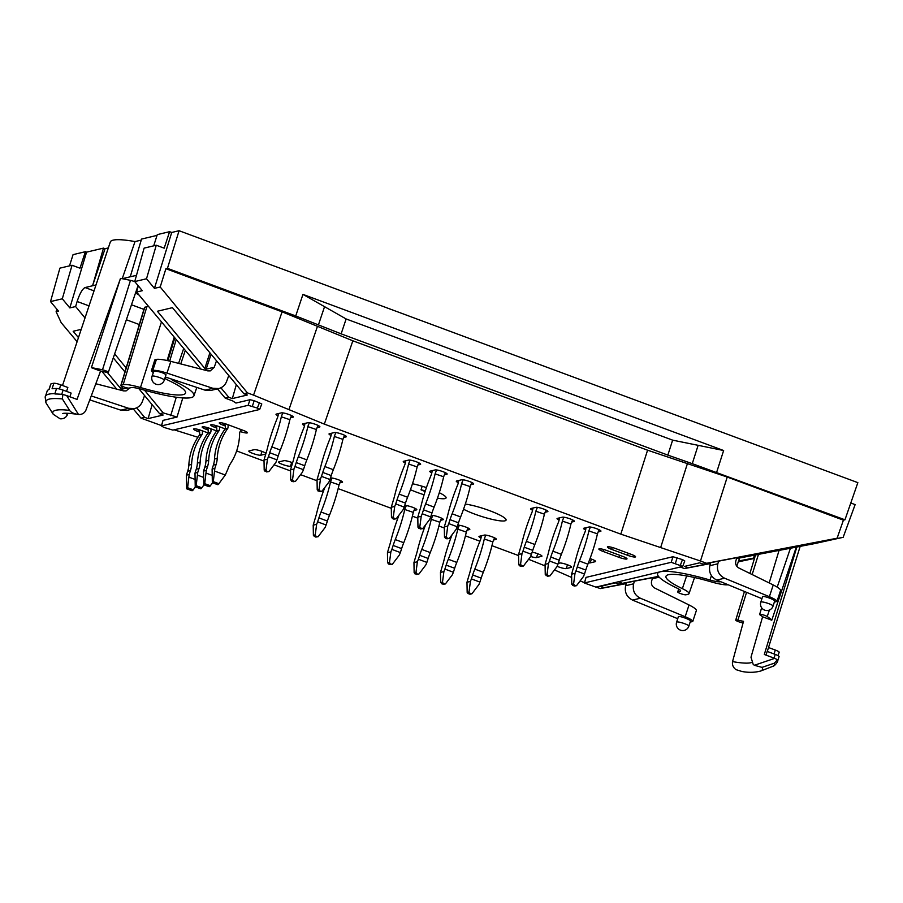 <?xml version="1.0" encoding="UTF-8"?>
<svg xmlns="http://www.w3.org/2000/svg" width="903" height="903" viewBox="0 0 903 903"><rect width="100%" height="100%" fill="white"/><g stroke="black" fill="none" stroke-linecap="round" stroke-linejoin="round"><path stroke-width="1.35" d="M557.117 566.316A6.434 1.038 -162.1 0 0 566.215 568.585L571.351 567.366A6.434 1.038 -162.1 0 0 571.644 567.174A6.434 1.038 -162.1 0 0 566.632 564.477A6.434 1.038 -162.1 0 0 559.691 563.032L558.223 563.382M774.345 663.174L762.03 667.373L754.321 665.285L774.706 658.355L777.494 659.709A78.347 12.665 17.9 0 1 777.573 661.617C775.688 664.676 773.916 666.312 772.268 666.538A76.27 12.326 -162.1 0 0 774.345 663.174L777.483 659.698M67.939 413.269L67.409 414.737C65.953 417.683 63.537 419.037 60.151 418.811L53.232 414.274L45.974 402.828A76.27 12.326 17.9 0 1 62.375 398.934L69.61 410.391C71.021 412.49 73.978 413.845 78.493 414.454L66.641 395.559L62.815 394.453A78.347 12.665 -162.1 0 0 54.97 393.99L54.88 393.618A78.358 12.665 -162.1 0 0 45.635 395.819L47.295 390.694A78.358 12.665 17.9 0 1 49.123 389.453L50.895 383.967A78.358 12.665 17.9 0 1 53.864 383.256A5.847 0.948 17.9 0 1 60.749 384.847L67.849 387.477L66.551 391.371M778.059 655.657L779.165 652.248A5.847 0.948 -162.1 0 0 775.305 650.047L768.521 647.53M779.086 656.605L777.72 660.838L779.063 656.65A5.847 0.948 -162.1 0 0 779.086 656.605A5.847 0.948 -162.1 0 0 775.225 654.393L767.189 651.413L766.026 655.138M743.079 622.935A62.668 10.125 -162.1 0 1 741.6 622.607A4.199 0.677 -162.1 0 1 737.593 621.32A4.199 0.677 -162.1 0 1 735.742 620.113A4.199 0.677 -162.1 0 1 737.864 620.18A54.282 8.77 -162.1 0 0 743.519 621.332L732.547 661.606C732.04 664.901 733.18 667.577 735.99 669.642L741.882 671.471C748.497 672.712 754.727 672.577 760.563 671.064A66.348 10.723 -162.1 0 0 762.03 667.373M62.375 398.934L62.838 394.464M62.871 413.529C62.431 413.901 62.047 412.231 77.511 414.319L78.493 414.454C81.891 414.658 84.34 413.303 85.841 410.357L100.572 371.088A54.282 8.77 17.9 0 1 106.215 372.239A4.199 0.677 17.9 0 0 108.337 372.318L138.069 285.574M53.864 383.256L52.081 388.753A78.358 12.665 17.9 0 1 56.539 388.493A5.847 0.948 17.9 0 1 63.097 390.096L71.134 393.076L69.903 396.767M48.988 389.509L50.737 384.102A5.847 0.948 17.9 0 1 50.895 383.967M47.261 390.796A5.847 0.948 17.9 0 1 47.272 390.739A5.847 0.948 17.9 0 1 47.295 390.694L45.511 396.169M45.489 396.236A78.347 12.665 -162.1 0 0 45.15 396.97L45.974 402.828M760.811 602.143L762.561 596.725C762.708 595.28 775.406 599.852 774.672 601.082L773.058 606.094A6.434 1.038 17.9 0 0 767.257 603.125A6.434 1.038 17.9 0 0 760.811 602.143A6.434 6.434 0 0 0 768.43 610.372A6.434 6.434 0 0 0 773.058 606.094M718.619 561.158L717.84 563.799C716.519 570.369 718.754 575.177 724.567 578.202L769.379 596.68C774.402 598.824 776.93 600.416 776.952 601.466L774.345 602.109M688.854 626.118L690.468 621.106C691.19 619.876 678.503 615.293 678.356 616.749L676.607 622.156A6.434 6.434 0 0 0 684.214 630.396A6.434 6.434 0 0 0 688.854 626.118A6.434 1.038 -162.1 0 0 683.052 623.149A6.434 1.038 -162.1 0 0 676.607 622.156M690.14 622.133L692.748 621.478C692.714 620.44 690.185 618.837 685.163 616.704L689.045 604.965L654.652 588.011C651.943 586.386 650.95 584.004 651.661 580.866L652.655 577.672M659.687 571.96A62.883 10.159 17.9 0 0 657.576 573.631A62.883 10.159 17.9 0 0 676.64 587.943A13.139 2.122 17.9 0 1 680.625 590.934A13.139 2.122 17.9 0 1 680.038 591.33L677.95 591.826A4.413 0.711 17.9 0 0 677.758 591.95A4.413 0.711 17.9 0 0 681.201 593.813A4.413 0.711 17.9 0 0 685.953 594.795L688.03 594.298A21.954 3.544 17.9 0 0 689.012 593.666A21.954 3.544 17.9 0 0 682.363 588.643A54.067 8.737 17.9 0 1 665.985 576.283A54.067 8.737 17.9 0 1 711.045 581.825A21.954 3.544 17.9 0 0 728.123 584.76M661.21 571.599A62.883 10.159 17.9 0 1 710.006 580.019A13.139 2.122 17.9 0 0 720.368 581.746L720.65 581.679M754.321 665.285L753.147 664.269L750.991 657.226L762.606 616.794A54.282 8.77 -162.1 0 0 760.044 614.909A4.199 0.677 -162.1 0 1 759.637 614.424L761.647 607.787M762.606 616.794L771.783 620.203A62.668 10.125 -162.1 0 0 767.211 616.523A4.199 0.677 -162.1 0 0 762.809 614.762A4.199 0.677 -162.1 0 0 759.637 614.424M164.29 380.152L166.039 374.734C163.24 372.713 159.21 371.472 153.95 371.009L152.043 376.201A6.434 6.434 0 0 0 156.185 384.294A6.434 6.434 0 0 0 164.29 380.152A6.434 1.038 -162.1 0 0 159.278 377.454A6.434 1.038 -162.1 0 0 152.336 376.009A6.434 1.038 -162.1 0 0 152.043 376.201M216.517 360.771L214.259 367.25L210.309 370.885L207.713 370.862L170.848 361.369C163.985 359.71 159.188 359.033 156.445 359.36L154.808 359.936L151.354 370.896L153.217 372.555M228.786 375.558L226.597 381.472C225.118 385.186 222.499 387.545 218.763 388.55L212.86 388.29L166.965 373.097C160.249 370.998 155.53 370.083 152.81 370.365L151.343 370.919M164.865 378.357A21.954 3.544 -162.1 0 0 169.177 380.716A54.067 8.737 -162.1 0 1 185.566 393.031A54.067 8.737 -162.1 0 1 140.484 387.534A21.954 3.544 -162.1 0 0 123.169 384.655L121.092 385.152A4.413 0.711 -162.1 0 0 120.889 385.276A4.413 0.711 -162.1 0 0 124.332 387.127A4.413 0.711 -162.1 0 0 129.084 388.109L131.172 387.613A13.139 2.122 -162.1 0 1 141.534 389.34A62.883 10.159 -162.1 0 0 193.942 395.785A62.883 10.159 -162.1 0 0 174.889 381.416L175.272 380.287M171.017 378.888A13.139 2.122 -162.1 0 0 174.889 381.416M100.572 371.088L91.395 367.679A62.668 10.125 17.9 0 1 102.49 369.812A4.199 0.677 17.9 0 1 106.509 371.11A4.199 0.677 17.9 0 1 108.337 372.318M774.706 658.355L764.31 654.494L796.841 547.015M771.783 620.203L796.265 547.128M91.395 367.679L120.494 278.417A64.327 10.396 17.9 0 1 122.221 278.711A64.327 10.396 17.9 0 1 130.483 280.37A5.847 0.948 -162.1 0 1 134.795 281.657M66.641 395.559L77.037 399.419L120.494 278.417M494.618 537.872A6.084 1.546 -69.6 0 0 492.857 541.924L484.301 539.012A55.501 14.087 110.4 0 1 474.809 569.104L483.297 572.254A23.388 5.937 -69.6 0 0 481.175 578.112L472.687 574.963L471.411 578.913L479.899 582.063L478.895 584.58L471.908 593.779L469.707 593.158L469.018 591.95L470.407 581.43L466.986 582.243L467.167 592.391L468.002 593.564L470.17 594.185M416.678 573.484L415.99 572.276L417.378 561.745L413.958 562.558L414.138 572.705L416.52 574.466L418.89 574.094L414.974 573.89M441.59 518.187A6.084 1.546 -69.6 0 0 439.829 522.239L431.273 519.338A55.501 14.087 110.4 0 1 421.78 549.419L430.257 552.568A23.388 5.937 -69.6 0 0 428.146 558.438L419.658 555.289L418.382 559.239L426.871 562.388L425.866 564.894L418.879 574.094M315.926 536.089L315.237 534.881L316.626 524.35L313.206 525.162L313.386 535.321L315.768 537.071L318.138 536.698L314.21 536.495M340.837 480.791A6.084 1.546 -69.6 0 0 339.076 484.843L330.521 481.942A55.501 14.087 110.4 0 1 321.028 512.024L329.505 515.173A23.388 5.937 -69.6 0 0 327.383 521.042L318.906 517.893L317.63 521.844L326.107 524.993L325.114 527.499L318.116 536.698M189.178 474.504L187.621 487.722L186.684 488.805L186.436 475.147L189.178 474.504L190.454 470.553L187.711 471.197A23.388 22.304 76.6 0 0 188.829 465.113L191.571 464.458A55.501 52.927 -103.4 0 1 202.058 434.603L199.326 435.246A55.501 52.927 76.6 0 0 188.829 465.113M191.967 490.747L186.661 488.805M187.237 488.692L192.542 490.656L186.74 488.816M192.542 490.656L195.488 486.864M197.734 472.461L196.177 485.69L195.24 486.773L194.992 473.116L197.734 472.461L199.01 468.51L196.267 469.165A23.388 22.304 76.6 0 0 197.396 463.081L200.127 462.426A55.501 52.927 -103.4 0 1 210.625 432.56L207.882 433.214A55.501 52.927 76.6 0 0 197.396 463.081M195.793 486.661L200.601 488.749L195.217 486.762M201.098 488.625L204.044 484.832M214.846 468.397L213.3 481.615L212.352 482.71L212.103 469.052L214.846 468.397L216.122 464.447L213.39 465.101A23.388 22.304 76.6 0 0 214.508 459.006L217.239 458.363A55.501 52.927 -103.4 0 1 227.737 428.496L224.994 429.151A55.501 52.927 76.6 0 0 214.508 459.006M217.634 484.651L212.329 482.699M212.916 482.586L218.21 484.561L212.408 482.71M218.21 484.561L225.298 475.034L214.688 471.095M266.735 470.937L266.046 469.729L267.435 459.198L264.015 460.011L264.195 470.17L266.577 471.919L268.947 471.547L265.031 471.343M291.646 415.64A6.084 1.546 -69.6 0 0 289.886 419.692L281.33 416.791A55.501 14.087 110.4 0 1 271.837 446.872L280.314 450.021A23.388 5.937 -69.6 0 0 278.203 455.891L269.715 452.742L268.439 456.692L276.928 459.841L275.923 462.347L268.936 471.547M293.249 480.78L292.561 479.561L293.949 469.041L290.529 469.853L290.71 480.001L293.091 481.762L295.462 481.389L291.545 481.186M318.161 425.482A6.084 1.546 -69.6 0 0 316.4 429.535L307.844 426.634A55.501 14.087 110.4 0 1 298.351 456.715L306.828 459.864A23.388 5.937 -69.6 0 0 304.717 465.734L296.229 462.584L294.954 466.535L303.442 469.684L302.437 472.19L295.45 481.389M319.764 490.611L319.075 489.403L320.463 478.883L317.043 479.696L317.224 489.844L319.606 491.604L321.976 491.221L318.059 491.029M344.675 435.325A6.084 1.546 -69.6 0 0 342.914 439.377L334.358 436.465A55.501 14.087 110.4 0 1 324.866 466.558L333.342 469.707A23.388 5.937 -69.6 0 0 331.232 475.565L322.743 472.416L321.468 476.366L329.956 479.516L328.952 482.033L321.965 491.232M394.013 518.175L393.313 516.956L394.713 506.436L391.281 507.249L391.462 517.396L393.855 519.157L396.214 518.785L392.297 518.582M418.924 462.878A6.084 1.546 -69.6 0 0 417.163 466.93L408.596 464.018A55.501 14.087 110.4 0 1 399.103 494.11L407.592 497.26A23.388 5.937 -69.6 0 0 405.47 503.118L396.981 499.969L395.706 503.93L404.194 507.08L403.189 509.585L396.203 518.785M445.439 472.72A6.084 1.546 -69.6 0 0 443.678 476.773L435.111 473.861A55.501 14.087 110.4 0 1 425.618 503.953L434.106 507.102A23.388 5.937 -69.6 0 0 431.984 512.96L423.496 509.811L422.22 513.762L430.708 516.911L429.704 519.428L422.717 528.627L420.527 528.007L419.827 526.799L421.227 516.279L417.796 517.092L417.976 527.239L420.369 529L422.728 528.616M447.041 537.849L446.342 536.642L447.741 526.11L444.31 526.934L444.49 537.082L446.883 538.831L449.242 538.459L445.326 538.256M471.953 482.563A6.084 1.546 -69.6 0 0 470.192 486.615L461.625 483.703A55.501 14.087 110.4 0 1 452.132 513.796L460.62 516.945A23.388 5.937 -69.6 0 0 458.498 522.803L450.01 519.654L448.735 523.605L457.223 526.754L456.218 529.26L449.231 538.47M546.191 510.116A6.084 1.546 -69.6 0 0 544.43 514.168L535.863 511.256A55.501 14.087 110.4 0 1 526.37 541.348L534.858 544.498A23.388 5.937 -69.6 0 0 532.736 550.356L524.248 547.207L522.972 551.157L531.461 554.307L530.467 556.824L523.469 566.023L521.279 565.402L520.579 564.194L521.979 553.674L518.559 554.487L518.74 564.635L519.564 565.809L521.731 566.429M547.794 575.245L547.094 574.037L548.493 563.506L545.073 564.319L545.254 574.477L547.636 576.227L550.006 575.854L546.078 575.651M572.705 519.959A6.084 1.546 -69.6 0 0 570.944 524.011L562.377 521.099A55.501 14.087 110.4 0 1 552.884 551.18L561.373 554.329A23.388 5.937 -69.6 0 0 559.25 560.199L550.774 557.049L549.487 561L557.975 564.149L556.982 566.655L549.983 575.854M574.308 585.088L573.608 583.88L575.008 573.349L571.588 574.161L571.768 584.32L574.15 586.07L576.52 585.697L572.592 585.494M599.22 529.801A6.084 1.546 -69.6 0 0 597.459 533.842L588.891 530.941A55.501 14.087 110.4 0 1 579.399 561.023L587.887 564.172A23.388 5.937 -69.6 0 0 585.765 570.041L577.288 566.892L576.001 570.843L584.489 573.992L583.496 576.498L576.498 585.697M206.29 470.429L204.733 483.658L203.796 484.742L203.547 471.084L206.29 470.429L207.566 466.479L204.823 467.133A23.388 22.304 76.6 0 0 205.952 461.038L208.683 460.395A55.501 52.927 -103.4 0 1 219.181 430.528L216.438 431.182A55.501 52.927 76.6 0 0 205.952 461.038M204.36 484.629L209.157 486.717L203.773 484.73M209.654 486.593L212.611 482.8M390.164 563.641L389.475 562.434L390.864 551.902L387.443 552.715L387.624 562.874L390.006 564.623L392.376 564.251L388.459 564.048M415.075 508.355A6.084 1.546 -69.6 0 0 413.314 512.396L404.758 509.495A55.501 14.087 110.4 0 1 395.266 539.576L403.743 542.726A23.388 5.937 -69.6 0 0 401.632 548.595L393.144 545.446L391.868 549.396L400.356 552.546L399.352 555.052L392.365 564.251M443.192 583.327L442.504 582.108L443.892 571.588L440.472 572.4L440.653 582.548L443.034 584.309L445.405 583.936L441.488 583.733M468.104 528.029A6.084 1.546 -69.6 0 0 466.343 532.081L457.787 529.169A55.501 14.087 110.4 0 1 448.294 559.262L456.783 562.411A23.388 5.937 -69.6 0 0 454.66 568.269L446.172 565.12L444.897 569.082L453.385 572.231L452.38 574.737L445.393 583.936M761.929 598.678L716.734 580.065C710.921 577.04 708.618 572.242 709.848 565.696L710.684 562.682M776.964 601.443L780.598 590.438C780.61 589.275 778.16 587.447 773.25 584.952L738.857 567.998C736.148 566.373 735.155 563.991 735.866 560.842L736.859 557.659M626.479 582.695L625.632 585.72C624.413 592.266 626.705 597.052 632.529 600.089L677.724 618.702M689.045 604.965C693.944 607.459 696.394 609.288 696.394 610.451L692.759 621.456M634.403 581.171L633.635 583.812C632.303 590.393 634.549 595.19 640.351 598.226L685.163 616.704M129.761 387.951L126.093 390.909L123.497 390.875L95.82 383.752M121.386 390.333L121.905 389.204L127.221 387.94M89.769 399.882L120.833 410.165L126.702 410.436L134.547 408.574L128.655 408.314L91.248 395.932M144.57 395.582L142.392 401.496C140.902 405.21 138.294 407.569 134.547 408.574M122.797 386.54L121.905 389.204M214.259 367.25L206.121 369.192L205.602 370.32M218.763 388.55L210.907 390.423L205.037 390.152L165.305 376.991M206.121 369.192L211.11 354.258M123.169 384.655L146.873 306.738A23.388 3.781 17.9 0 1 148.679 306.569M146.873 306.738L144.796 307.234A5.847 0.948 -162.1 0 0 144.525 307.404L120.889 385.276M137.042 290.348A25.318 4.086 -162.1 0 0 136.398 290.427M135.642 292.628A25.318 4.086 -162.1 0 0 139.118 295.134M62.51 385.502L110.313 241.981A63.966 10.339 17.9 0 1 135.01 241.586L141.229 240.108M135.01 241.586L122.221 278.711L136.477 275.325M108.337 247.919L105.053 248.709L92.569 285.766L85.074 287.549C82.41 288.881 79.769 293.52 77.139 301.478L89.025 305.891M96 284.942L92.569 285.766L103.484 248.122L105.053 248.709M698.132 445.326L672.633 440.145L667.848 455.112L692.262 463.657L698.132 445.326L723.63 450.518L302.956 294.389L295.721 315.948L167.45 268.349L179.076 230.716L171.717 232.466L169.595 231.687L164.188 248.178L156.264 245.232L144.119 248.122L134.728 281.578L142.324 290.687L136.556 292.053L138.317 285.879M295.721 315.948L318.432 324.899L324.549 306.67L302.956 294.389M324.549 306.67L346.131 318.962L341.131 333.85L318.432 324.899M672.633 440.145L346.131 318.962M484.38 538.775A6.084 1.546 110.4 0 1 485.916 535.118M484.301 539.012L492.857 541.924M483.297 572.254A55.501 14.087 -69.6 0 0 492.778 542.161M472.687 574.963A23.388 5.937 110.4 0 1 474.809 569.104M479.899 582.063L481.175 578.112M471.411 578.913L470.407 581.43M481.322 535.818A6.084 1.546 110.4 0 1 480.543 539.689L480.464 539.926A55.501 14.087 110.4 0 0 470.486 570.132A23.388 5.937 110.4 0 1 468.849 575.877L466.986 582.243M431.352 519.09A6.084 1.546 110.4 0 1 432.887 515.444M431.273 519.338L439.829 522.239M430.257 552.568A55.501 14.087 -69.6 0 0 439.75 522.487M419.658 555.289A23.388 5.937 110.4 0 1 421.78 549.419M426.871 562.388L428.146 558.438M418.382 559.239L417.378 561.745M425.336 525.501A55.501 14.087 110.4 0 0 417.457 550.446A23.388 5.937 110.4 0 1 415.82 556.192L413.958 562.558M330.6 481.694A6.084 1.546 110.4 0 1 332.135 478.048M330.521 481.942L339.076 484.843M329.505 515.173A55.501 14.087 -69.6 0 0 338.997 485.092M318.906 517.893A23.388 5.937 110.4 0 1 321.028 512.024M326.107 524.993L327.383 521.042M317.63 521.844L316.626 524.35M324.583 488.105A55.501 14.087 110.4 0 0 316.705 513.051A23.388 5.937 110.4 0 1 315.068 518.796L313.206 525.162M189.02 477.19L194.901 479.38M202.216 430.776A6.084 5.802 -103.4 0 1 202.137 434.354L199.405 435.009A6.084 5.802 76.6 0 0 198.649 429.58M191.571 464.458A23.388 22.304 -103.4 0 1 190.454 470.553M186.436 475.147L187.711 471.197M197.576 475.159L203.457 477.348M210.783 428.744A6.084 5.802 -103.4 0 1 210.704 432.323L207.961 432.966A6.084 5.802 76.6 0 0 207.205 427.548M200.127 462.426A23.388 22.304 -103.4 0 1 199.01 468.51M194.992 473.116L196.267 469.165M227.895 424.67A6.084 5.802 -103.4 0 1 227.816 428.248L225.073 428.902A6.084 5.802 76.6 0 0 224.328 423.484M217.239 458.363A23.388 22.304 -103.4 0 1 216.122 464.447M212.103 469.052L213.39 465.101M241.688 429.794A6.084 5.802 -103.4 0 0 239.69 432.661L239.611 432.898A55.501 52.927 -103.4 0 1 230.637 463.329A23.388 22.304 -103.4 0 0 228.007 468.849L225.298 475.034M281.409 416.543A6.084 1.546 110.4 0 1 282.944 412.897M281.33 416.791L289.886 419.692M280.314 450.021A55.501 14.087 -69.6 0 0 289.807 419.94M269.715 452.742A23.388 5.937 110.4 0 1 271.837 446.872M276.928 459.841L278.203 455.891M268.439 456.692L267.435 459.198M278.35 413.585A6.084 1.546 110.4 0 1 277.571 417.457L277.492 417.694A55.501 14.087 110.4 0 0 267.514 447.899A23.388 5.937 110.4 0 1 265.877 453.645L264.015 460.011M307.923 426.385A6.084 1.546 110.4 0 1 309.458 422.739M307.844 426.634L316.4 429.535M306.828 459.864A55.501 14.087 -69.6 0 0 316.321 429.783M296.229 462.584A23.388 5.937 110.4 0 1 298.351 456.715M303.442 469.684L304.717 465.734M294.954 466.535L293.949 469.041M304.864 423.428A6.084 1.546 110.4 0 1 304.085 427.3L304.006 427.537A55.501 14.087 110.4 0 0 294.028 457.742A23.388 5.937 110.4 0 1 292.391 463.487L290.529 469.853M334.437 436.228A6.084 1.546 110.4 0 1 335.972 432.582M334.358 436.465L342.914 439.377M333.342 469.707A55.501 14.087 -69.6 0 0 342.835 439.614M322.743 472.416A23.388 5.937 110.4 0 1 324.866 466.558M329.956 479.516L331.232 475.565M321.468 476.366L320.463 478.883M331.378 433.271A6.084 1.546 110.4 0 1 330.6 437.142L330.521 437.379A55.501 14.087 110.4 0 0 320.542 467.585A23.388 5.937 110.4 0 1 318.906 473.33L317.043 479.696M408.675 463.781A6.084 1.546 110.4 0 1 410.21 460.135M408.596 464.018L417.163 466.93M407.592 497.26A55.501 14.087 -69.6 0 0 417.084 467.167M396.981 499.969A23.388 5.937 110.4 0 1 399.103 494.11M404.194 507.08L405.47 503.118M395.706 503.93L394.713 506.436M405.628 460.823A6.084 1.546 110.4 0 1 404.837 464.695L404.758 464.932A55.501 14.087 110.4 0 0 394.78 495.137A23.388 5.937 110.4 0 1 393.155 500.883L391.281 507.249M435.19 473.623A6.084 1.546 110.4 0 1 436.725 469.966M435.111 473.861L443.678 476.773M434.106 507.102A55.501 14.087 -69.6 0 0 443.599 477.01M423.496 509.811A23.388 5.937 110.4 0 1 425.618 503.953M430.708 516.911L431.984 512.96M422.22 513.762L421.227 516.279M432.142 470.666A6.084 1.546 110.4 0 1 431.352 474.538L431.273 474.775A55.501 14.087 110.4 0 0 421.295 504.98A23.388 5.937 110.4 0 1 419.669 510.726L417.796 517.092M461.704 483.466A6.084 1.546 110.4 0 1 463.239 479.809M461.625 483.703L470.192 486.615M460.62 516.945A55.501 14.087 -69.6 0 0 470.113 486.852M450.01 519.654A23.388 5.937 110.4 0 1 452.132 513.796M457.223 526.754L458.498 522.803M448.735 523.605L447.741 526.11M458.656 480.498A6.084 1.546 110.4 0 1 457.866 484.369L457.787 484.618A55.501 14.087 110.4 0 0 447.809 514.823A23.388 5.937 110.4 0 1 446.184 520.568L444.31 526.934M535.942 511.019A6.084 1.546 110.4 0 1 537.477 507.362M535.863 511.256L544.43 514.168M534.858 544.498A55.501 14.087 -69.6 0 0 544.351 514.405M524.248 547.207A23.388 5.937 110.4 0 1 526.37 541.348M531.461 554.307L532.736 550.356M522.972 551.157L521.979 553.674M532.894 508.062A6.084 1.546 110.4 0 1 532.115 511.922L532.036 512.17A55.501 14.087 110.4 0 0 522.047 542.376A23.388 5.937 110.4 0 1 520.421 548.121L518.559 554.487M562.456 520.862A6.084 1.546 110.4 0 1 563.991 517.205M562.377 521.099L570.944 524.011M561.373 554.329A55.501 14.087 -69.6 0 0 570.865 524.248M550.774 557.049A23.388 5.937 110.4 0 1 552.884 551.18M557.975 564.149L559.25 560.199M549.487 561L548.493 563.506M559.409 517.893A6.084 1.546 110.4 0 1 558.63 521.765L558.551 522.013A55.501 14.087 110.4 0 0 548.561 552.207A23.388 5.937 110.4 0 1 546.936 557.964L545.073 564.319M588.97 530.693A6.084 1.546 110.4 0 1 590.506 527.047M588.891 530.941L597.459 533.842M587.887 564.172A55.501 14.087 -69.6 0 0 597.38 534.091M577.288 566.892A23.388 5.937 110.4 0 1 579.399 561.023M584.489 573.992L585.765 570.041M576.001 570.843L575.008 573.349M585.923 527.736A6.084 1.546 110.4 0 1 585.144 531.607L585.065 531.856A55.501 14.087 110.4 0 0 575.076 562.05A23.388 5.937 110.4 0 1 573.45 567.806L571.588 574.161M206.132 473.127L212.013 475.305M219.339 426.713A6.084 5.802 -103.4 0 1 219.26 430.291L216.517 430.934A6.084 5.802 76.6 0 0 215.761 425.516M208.683 460.395A23.388 22.304 -103.4 0 1 207.566 466.479M203.547 471.084L204.823 467.133M404.837 509.247A6.084 1.546 110.4 0 1 406.373 505.601M404.758 509.495L413.314 512.396M403.743 542.726A55.501 14.087 -69.6 0 0 413.235 512.644M393.144 545.446A23.388 5.937 110.4 0 1 395.266 539.576M400.356 552.546L401.632 548.595M391.868 549.396L390.864 551.902M398.821 515.658A55.501 14.087 110.4 0 0 390.943 540.604A23.388 5.937 110.4 0 1 389.306 546.36L387.443 552.715M457.866 528.932A6.084 1.546 110.4 0 1 459.401 525.286M457.787 529.169L466.343 532.081M456.783 562.411A55.501 14.087 -69.6 0 0 466.264 532.318M446.172 565.12A23.388 5.937 110.4 0 1 448.294 559.262M453.385 572.231L454.66 568.269M444.897 569.082L443.892 571.588M451.85 535.344A55.501 14.087 110.4 0 0 443.971 560.289A23.388 5.937 110.4 0 1 442.335 566.034L440.472 572.4M425.099 491.559L421.035 489.821L425.347 490.792M850.784 503.005L855.13 504.619L843.154 537.33L814.416 543.64L736.577 558.573M77.105 341.695L61.19 322.664L56.11 311.738L58.503 311.174L50.523 301.591L59.903 268.146L72.048 265.256L79.983 268.202L85.39 251.7L86.564 252.14L69.836 307.912L75.615 306.546L77.139 301.478M69.497 265.866L73.064 254.635L85.39 251.7M157.032 235.39L141.545 239.069L130.224 276.815M153.702 245.842L157.28 234.611L169.595 231.687M103.484 248.122L86.564 252.14M660.646 547.579L620.812 534.147L647.575 450.191L687.409 463.623L660.646 547.579L700.468 561.011L727.242 477.044L843.413 520.162L844.96 519.801L857.85 482.642L179.076 230.716M692.262 463.657L844.96 519.801M667.848 455.112L341.131 333.85M736.634 558.393L793.737 547.421L793.974 546.687M793.737 547.421L808.795 543.843L703.065 564.138L699.543 562.84L684.497 566.418L688.007 567.727L684.44 568.574L710.435 563.585M843.413 520.162L837.104 538.222L831.336 539.599L843.154 537.33M682.713 566.429L595.912 587.119L584.41 583.022L586.013 577.389L672.961 556.722L671.222 562.309L682.713 566.429L684.779 560.955L682.476 559.623L680.41 565.097M586.013 577.389L584.58 582.909L671.222 562.309M659.145 577.119L652.429 578.405M626.219 583.609L600.235 588.587L603.802 587.74L600.292 586.431L615.327 582.853L618.86 584.162L658.614 576.532M754.536 558.189L747.707 559.499L753.474 558.133L754.558 555.119M738.27 561.847L754.479 558.404M121.702 389.735L120.63 388.448L121.476 385.874L120.63 388.448L107.344 372.442M56.11 311.738L56.866 309.21M50.523 301.591L62.307 298.791L72.048 265.256M62.307 298.791L69.836 307.912M124.941 371.923L113.293 357.87M81.214 329.358L73.177 331.266L78.459 337.62M248.167 405.3L257.366 408.088L259.511 409.51L172.868 430.11L163.669 427.322L161.524 425.9L248.167 405.3L249.95 399.724L254.161 400.661L252.377 406.237M209.891 352.791L204.834 368.435L157.393 311.253L172.45 307.663L243.833 393.697L247.343 395.006L232.308 398.584L236.338 384.667M209.936 352.847L204.834 368.435L205.907 369.722M243.833 393.697L247.399 392.85L253.562 395.142L282.086 311.828L165.904 268.71L160.203 286.996L154.436 288.362L146.512 278.767L134.728 281.578M154.436 288.362L171.717 232.466M156.264 245.232L146.512 278.767M165.904 268.71L167.45 268.349M282.086 311.828L317.461 326.322L288.949 409.623L253.562 395.142M647.575 450.191L352.847 340.803L317.461 326.322M727.242 477.044L687.409 463.623M463.544 509.213A25.149 4.063 -162.1 0 0 486.548 517.938A25.149 4.063 -162.1 0 0 504.946 520.828A25.149 4.063 -162.1 0 0 506.075 520.094A25.149 4.063 -162.1 0 0 491.954 511.561A25.149 4.063 -162.1 0 0 465.305 504.055M412.479 483.748A23.388 3.781 17.9 0 1 426.419 487.597M439.287 492.711A23.388 3.781 17.9 0 1 444.795 495.961A23.388 3.781 17.9 0 1 437.458 498.14M424.094 494.776A23.388 3.781 17.9 0 1 410.447 489.697M837.104 538.222L706.631 563.291L700.468 561.011M710.48 563.404L688.007 567.727M706.631 563.291L703.065 564.138M680.343 567.05L684.44 568.574M672.961 556.722L682.476 559.623M618.329 581.792L622.427 583.315L658.501 576.385M738.552 561L753.474 558.133M603.802 587.74L626.276 583.428M652.361 578.586L659.28 577.265M618.86 584.162L622.427 583.315M600.235 588.587L596.138 587.074M554.589 569.974L571.644 577.468M580.257 580.99L584.512 582.661M545.096 565.899L528.65 559.341M518.57 555.571L491.943 545.694M479.933 541.224L465.429 535.851M444.332 528.018L438.914 526.009M417.818 518.175L412.4 516.166M391.304 508.333L338.162 488.613M317.066 480.78L300.643 474.685M290.552 470.937L274.128 464.842M264.037 461.106L236.631 450.936M174.132 429.805L197.915 437.289M161.49 425.573L141.003 418.145L133.249 408.878M116.758 389.148L101.881 371.336M138.791 388.595L159.628 413.721L163.138 415.03L148.092 418.608L144.57 417.299L136.692 407.817M148.092 418.608L152.133 404.679M141.003 418.145L144.57 417.299M159.628 413.721L163.195 412.874L144.525 390.198M126.16 367.916L114.647 353.931M85.006 317.958L75.615 306.546M161.366 426.013L163.014 420.392L177.022 417.062L163.195 412.874M254.161 400.661L261.78 403.957L259.669 409.409M249.95 399.724L235.954 403.054L232.714 400.921L225.208 398.133L217.465 388.866M200.963 369.124L136.556 292.053M220.908 387.793L228.775 397.286L225.208 398.133M232.308 398.584L228.775 397.286M247.399 392.85L160.203 286.996M288.949 409.623L324.335 424.117L352.847 340.803M620.812 534.147L324.335 424.117M493.58 540.005L496.052 539.418A6.434 1.038 -162.1 0 0 496.345 539.226A6.434 1.038 -162.1 0 0 491.334 536.529A6.434 1.038 -162.1 0 0 484.392 535.084L479.256 536.303A6.434 1.038 -162.1 0 0 478.962 536.495A6.434 1.038 -162.1 0 0 481.017 538.007M440.54 520.32L443.023 519.733A6.434 1.038 -162.1 0 0 443.317 519.541A6.434 1.038 -162.1 0 0 438.305 516.843A6.434 1.038 -162.1 0 0 431.363 515.399L431.182 515.444M339.788 482.924L342.271 482.337A6.434 1.038 -162.1 0 0 342.553 482.157A6.434 1.038 -162.1 0 0 337.553 479.448A6.434 1.038 -162.1 0 0 330.6 478.014L330.43 478.048M207.983 432.909L201.583 430.539A6.434 1.038 -162.1 0 0 193.581 429.015A6.434 1.038 -162.1 0 0 197.825 431.442L199.631 432.108M216.539 430.878L210.151 428.507A6.434 1.038 -162.1 0 0 202.148 426.984A6.434 1.038 -162.1 0 0 206.381 429.399L208.187 430.076M240.198 431.521A6.434 1.038 -162.1 0 0 247.411 432.774A6.434 1.038 -162.1 0 0 243.167 430.347L227.263 424.444A6.434 1.038 -162.1 0 0 219.26 422.909A6.434 1.038 -162.1 0 0 223.492 425.336L225.298 426.002M290.597 417.773L293.08 417.186A6.434 1.038 -162.1 0 0 293.373 417.005A6.434 1.038 -162.1 0 0 288.362 414.296A6.434 1.038 -162.1 0 0 281.42 412.863L276.284 414.082A6.434 1.038 -162.1 0 0 275.991 414.263A6.434 1.038 -162.1 0 0 278.034 415.775M317.111 427.616L319.594 427.029A6.434 1.038 -162.1 0 0 319.888 426.837A6.434 1.038 -162.1 0 0 314.876 424.139A6.434 1.038 -162.1 0 0 307.934 422.694L302.798 423.925A6.434 1.038 -162.1 0 0 302.505 424.105A6.434 1.038 -162.1 0 0 304.548 425.618M343.625 437.458L346.109 436.871A6.434 1.038 -162.1 0 0 346.402 436.68A6.434 1.038 -162.1 0 0 341.39 433.982A6.434 1.038 -162.1 0 0 334.449 432.537L329.313 433.756A6.434 1.038 -162.1 0 0 329.019 433.948A6.434 1.038 -162.1 0 0 331.062 435.46M417.875 465.011L420.346 464.424A6.434 1.038 -162.1 0 0 420.64 464.232A6.434 1.038 -162.1 0 0 415.628 461.535A6.434 1.038 -162.1 0 0 408.687 460.09L403.551 461.309A6.434 1.038 -162.1 0 0 403.257 461.501A6.434 1.038 -162.1 0 0 405.312 463.013M444.389 474.854L446.861 474.267A6.434 1.038 -162.1 0 0 447.154 474.075A6.434 1.038 -162.1 0 0 442.143 471.377A6.434 1.038 -162.1 0 0 435.201 469.932L430.065 471.152A6.434 1.038 -162.1 0 0 429.772 471.343A6.434 1.038 -162.1 0 0 431.826 472.856M470.903 484.697L473.375 484.11A6.434 1.038 -162.1 0 0 473.669 483.918A6.434 1.038 -162.1 0 0 468.657 481.22A6.434 1.038 -162.1 0 0 461.715 479.775L456.579 480.994A6.434 1.038 -162.1 0 0 456.286 481.186A6.434 1.038 -162.1 0 0 458.34 482.699M545.141 512.249L547.624 511.662A6.434 1.038 -162.1 0 0 547.907 511.47A6.434 1.038 -162.1 0 0 542.895 508.773A6.434 1.038 -162.1 0 0 535.953 507.328L530.817 508.547A6.434 1.038 -162.1 0 0 530.535 508.739A6.434 1.038 -162.1 0 0 532.578 510.251M571.655 522.092L574.139 521.494A6.434 1.038 -162.1 0 0 574.421 521.313A6.434 1.038 -162.1 0 0 569.409 518.615A6.434 1.038 -162.1 0 0 562.467 517.171L557.332 518.39A6.434 1.038 -162.1 0 0 557.049 518.582A6.434 1.038 -162.1 0 0 559.092 520.094M598.17 531.935L600.653 531.336A6.434 1.038 -162.1 0 0 600.935 531.156A6.434 1.038 -162.1 0 0 595.924 528.447A6.434 1.038 -162.1 0 0 588.982 527.013L583.846 528.232A6.434 1.038 -162.1 0 0 583.564 528.413A6.434 1.038 -162.1 0 0 585.607 529.937M225.095 428.846L218.707 426.476A6.434 1.038 -162.1 0 0 210.704 424.941A6.434 1.038 -162.1 0 0 214.937 427.367L216.743 428.033M414.025 510.477L416.509 509.89A6.434 1.038 -162.1 0 0 416.802 509.71A6.434 1.038 -162.1 0 0 411.791 507.001A6.434 1.038 -162.1 0 0 404.849 505.567L404.668 505.601M467.065 530.163L469.537 529.576A6.434 1.038 -162.1 0 0 469.831 529.384A6.434 1.038 -162.1 0 0 464.819 526.686A6.434 1.038 -162.1 0 0 457.877 525.241L457.697 525.286M530.603 556.462A6.434 1.038 -162.1 0 0 536.529 557.557L541.653 556.338A6.434 1.038 -162.1 0 0 541.947 556.158A6.434 1.038 -162.1 0 0 538.719 554.126A6.434 1.038 -162.1 0 0 532.16 552.151M292.617 462.787A6.434 1.038 -162.1 0 0 283.937 460.688L278.801 461.907A6.434 1.038 -162.1 0 0 278.519 462.099A6.434 1.038 -162.1 0 0 283.531 464.797A6.434 1.038 -162.1 0 0 290.473 466.241L291.59 465.971M588.429 562.817A6.434 1.038 -162.1 0 0 590.178 562.885L595.314 561.666A6.434 1.038 -162.1 0 0 595.608 561.474A6.434 1.038 -162.1 0 0 590.031 558.585M619.006 557.332A6.434 1.038 -162.1 0 0 627.009 558.855A6.434 1.038 -162.1 0 0 622.765 556.429L606.861 550.525A6.434 1.038 -162.1 0 0 598.858 549.001A6.434 1.038 -162.1 0 0 603.091 551.428L619.006 557.332L619.661 555.277M627.562 555.289A6.434 1.038 -162.1 0 0 635.565 556.824A6.434 1.038 -162.1 0 0 631.321 554.397L615.417 548.493A6.434 1.038 -162.1 0 0 607.414 546.958A6.434 1.038 -162.1 0 0 611.647 549.385L627.562 555.289L628.217 553.246M265.967 453.385A6.434 1.038 -162.1 0 0 260.177 450.778A6.434 1.038 -162.1 0 0 254.24 449.671L249.104 450.89A6.434 1.038 -162.1 0 0 248.822 451.071A6.434 1.038 -162.1 0 0 253.833 453.78A6.434 1.038 -162.1 0 0 260.775 455.214L265.753 454.028M566.215 568.585L567.456 564.77M53.232 414.274A66.348 10.723 17.9 0 1 69.61 410.391M775.305 650.047L774.04 653.953M775.225 654.393L774.029 658.106M63.097 390.096L61.731 394.351M56.539 388.493L54.88 393.618M60.749 384.847L59.429 388.956M732.547 661.606A55.027 8.895 -162.1 0 0 751.77 662.43M151.862 370.591L155.327 359.631M156.445 359.36L152.81 370.365M67.409 414.737A55.027 8.895 17.9 0 1 65.964 413.235M469.707 593.158L468.002 593.564M469.018 591.95L467.167 592.391M471.264 593.745L469.549 594.151M415.99 572.276L414.138 572.705M418.236 574.06L416.52 574.466M315.237 534.881L313.386 535.321M317.484 536.664L315.768 537.071M187.621 487.722L193.344 489.844M195.296 486.773L200.601 488.749M196.177 485.69L201.9 487.812M213.3 481.615L219.023 483.748M266.046 469.729L264.195 470.17M268.293 471.513L266.577 471.919M292.561 479.561L290.71 480.001M294.807 481.355L293.091 481.762M319.075 489.403L317.224 489.844M321.321 491.198L319.606 491.604M393.313 516.956L391.462 517.396M395.559 518.751L393.855 519.157M420.527 528.007L418.811 528.413M419.827 526.799L417.976 527.239M422.073 528.594L420.369 529M446.342 536.642L444.49 537.082M448.588 538.425L446.883 538.831M521.279 565.402L519.564 565.809M520.579 564.194L518.74 564.635M522.826 565.978L521.121 566.395M547.094 574.037L545.254 574.477M549.351 575.821L547.636 576.227M573.608 583.88L571.768 584.32M575.866 585.663L574.15 586.07M203.852 484.742L209.157 486.717M204.733 483.658L210.467 485.78M389.475 562.434L387.624 562.874M391.721 564.217L390.006 564.623M442.504 582.108L440.653 582.548M444.75 583.902L443.034 584.309M769.379 596.68L773.25 584.952M724.567 578.202L716.734 580.065M717.84 563.799L709.848 565.696M632.529 600.089L640.351 598.226M625.632 585.72L633.635 583.812M710.006 580.019L711.417 575.629M680.038 591.33L680.365 590.269M677.95 591.826L678.785 589.083M682.363 588.643L686.63 575.911M767.211 616.523L769.401 610.056M777.201 587.131L790.43 548.245M737.864 620.18L746.578 592.357M752.154 574.545L758.464 554.374M120.833 410.165L128.655 408.314M166.965 373.097L170.848 361.369M212.86 388.29L205.037 390.152M169.685 361.087L176.243 339.539M167.879 360.669L174.821 337.846M140.484 387.534L161.468 321.874M121.092 385.152L144.796 307.234M180.758 363.92L185.307 350.387M102.49 369.812L130.483 280.37M143.927 309.39L131.488 304.774M94.025 290.868L85.074 287.549M723.63 450.518L716.689 472.19M126.352 319.741L139.322 324.561M677.16 557.648L675.421 563.246M170.701 415.662L176.277 397.241M177.022 417.062L182.801 397.918M163.014 420.392L161.524 425.9M259.477 402.636L257.366 408.088M197.825 431.442L198.446 429.523M206.381 429.399L207.001 427.491M223.492 425.336L224.113 423.428M214.937 427.367L215.557 425.46M260.775 455.214L262.005 451.398M611.647 549.385L612.268 547.478M603.091 551.428L603.712 549.509M590.178 562.885L591.42 559.07M290.473 466.241L291.703 462.426M536.529 557.557L537.759 553.742M760.563 671.064L772.268 666.538M471.919 593.768L470.147 594.197M523.48 566.012L521.72 566.441M736.769 566.226L739.591 557.998M657.576 573.631L657.96 572.378M677.758 591.95L678.65 589.004M689.012 593.666L694.542 577.536M769.187 582.954L779.063 550.424M735.742 620.113L744.433 591.476M749.908 573.439L755.529 554.939M178.591 363.367L183.693 348.468M167.134 360.5L174.234 337.135M193.942 395.785L196.809 387.421M800.171 546.371L767.29 651.447M421.035 489.821L422.186 486.254"/></g></svg>
